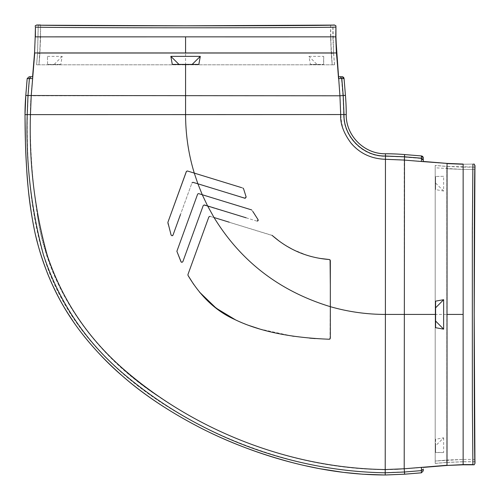 <?xml version="1.0" encoding="UTF-8"?>
<svg xmlns="http://www.w3.org/2000/svg" width="500" height="500" viewBox="0 0 500 500"><rect width="100%" height="100%" fill="white"/><g stroke="black" fill="none" stroke-linecap="round" stroke-linejoin="round"><path stroke-width="0.38" stroke-dasharray="2.5 1.88" d="M435.188 165.431L435.188 463.425L435.188 461.05L435.188 463.363L446.8 462.4L446.806 314.425L446.8 166.456L435.188 165.494L435.188 167.8L435.188 165.431L446.8 166.394L474.906 167.062L474.931 169.425L463.144 169.425L435.188 167.8M435.188 463.363L435.188 165.494M463.137 414.431L463.137 461.788L474.906 461.788L474.819 459.431L463.144 459.431L435.188 461.05L446.587 460.112L435.188 461.05L446.587 460.112L446.775 462.4M463.137 461.788L446.8 462.463L446.8 166.394M446.8 462.463L435.188 463.425M446.856 460.087L463.144 459.431L446.856 460.087M446.8 462.4L463.137 461.725L463.144 314.425L463.137 167.131L446.8 166.456M474.906 167.062L474.819 169.425L463.144 169.425L446.587 168.744L446.775 166.45M463.144 167.062L463.144 169.425L446.587 168.744L446.781 166.388M463.137 354.95L463.137 167.062M463.137 369.613L463.137 361.656M475 459.431L463.144 459.431L463.144 461.725M474.906 461.725L463.137 461.725M463.137 167.131L474.906 167.131M474.769 457.238L474.194 314.425M474.906 461.788L474.931 459.431M473.956 164.062L463.137 164.256L474.019 164.062L474.944 166.706L474.994 165.912M474.994 463.088L473.956 464.794L474.969 462.694M474.969 462.394L474.938 462.969M474.938 165.888L474.969 166.462M474.019 164.062L474.994 165.769M423.075 161.419L423.256 160.075A1.988 1.719 0 0 0 421.406 158.356L423.256 160.106M447.044 465.456L463.137 464.594L473.644 464.794L472.906 464.594L472.319 394.844L472.225 273.225L472.906 164.256M404.656 474.206L404.206 468.806L447 465.456L423.075 467.431M423.256 161.438L446.994 163.588L404.206 160.05L404.206 314.425L385.394 314.425L385.45 159.15M404.456 157.113L421.406 158.5L404.462 157.031L404.2 159.925L385.456 159.15C370.175 158.756 358.031 152.469 349.019 140.275L347.694 138.281C343.469 131.962 341.188 124.05 340.85 114.544L340.075 95.806L336.6 52.95L34.544 52.95L31.088 95.781L28.144 95.538L29.544 78.594L27.175 78.594M446.994 465.262L447.05 314.425L463.144 314.425L463.144 164.256M472.906 464.594L463.137 464.594L463.137 314.425M435.588 301.15L435.588 327.706M423.194 161.431L404.194 160.05M443.644 176.3L435.588 176.462L443.644 176.3L443.644 191.031L435.588 189.613L435.588 176.331M435.588 176.462L435.588 189.613M443.644 191.031L435.588 183.062M463.144 314.425L446.8 314.425L446.994 163.588M404.669 154.55L404.431 157.031L385.456 156.244C362.981 156.756 343.256 136.788 343.756 114.544L343.688 114.544C343.225 136.806 362.812 156.794 385.456 156.312L404.469 156.956L421.406 158.356L421.406 155.931M435.588 445.794L435.588 439.244L443.644 437.825L435.588 445.794L435.588 452.525L435.588 439.244M443.644 437.825L443.644 452.55L435.588 452.388M443.644 452.55L435.588 452.525M423.194 467.425L397.281 469.394L385.312 469.7L385.312 472.638C296.006 472.906 190.812 432.925 122.912 373.663C87.831 343.075 62.962 308.475 48.3 269.862C33.219 228.244 26.237 176.488 27.363 114.588L28.144 95.538L25.794 95.337M203 206.219L203.444 205.25M203.669 205.081L246.1 217.794M258.2 220.044L251.663 209.913L198.519 193.625L197.581 194.281L189.044 217.794M181.006 261.781L181.912 262.362L181.006 261.781L176.875 251.3L197.581 194.281L198.519 193.625L197.581 194.281L176.875 251.3L181.006 261.781L181.912 262.362L182.844 261.706L203.219 205.606L204.45 204.994L203.219 205.606L182.844 261.706L181.912 262.362L182.669 262.019M256.925 221.119L207.606 205.963L256.925 221.119L258.025 219.594L256.525 217.425M257.45 221.137L258.044 220.719M256.363 217.175L252.875 211.525M229.244 222.2L214.031 217.525L207.606 205.963L202.269 194.737L198.806 193.669L251.038 209.725M192.525 182.369L245.562 198.225M246.156 197.587L243.556 188.738L242.887 188.038L187.237 170.981L186.3 171.637L167.875 222.369L171.331 235.463M241.637 187.656L230.738 184.306M228.263 183.544L218.381 180.506M200.625 175.05L242.887 188.038L243.556 188.738L242.887 188.038M172.062 235.781L172.994 235.131L172.062 235.781L171.106 235.075L172.062 235.781L172.994 235.131L191.944 182.956L192.875 182.306L238.738 196.35M168.156 224.206L170.738 233.825M244.913 198.25L192.875 182.306L191.944 182.956L180.469 214.55M330.075 259.862L329.406 259.538C307.938 257.969 288.9 249.963 272.294 235.531L209.794 216.275L208.863 216.925L200.169 240.856M319.55 258.35L311.238 256.531M307.3 255.387L292.406 249.3M286.312 245.9L279.5 241.356M330.044 338.95L330.331 284.931M188.15 273.95L188.006 275.4M193.656 284.337L199.556 292.15M206.131 299.394L213.125 305.756L206.131 299.394M222.419 312.569L228.556 316.269L222.419 312.569M235.694 319.962L248.431 325.3M259.575 328.963L292.094 336.031M294.125 336.331L309.744 338.144M315.225 338.581L329.338 339.237L330.331 338.244L330.331 327.994M330.331 317.337L330.331 308.087M187.237 170.981L186.3 171.637L187.531 171.025M245.2 198.294L246.137 196.962L243.556 188.738L246.137 196.962L245.2 198.294M156.688 395.325C94.85 354.581 47.206 289.169 37.306 214.581C48.269 289.163 93.763 352.956 156.688 395.325C223.644 441.062 304.462 468.963 385.213 469.7L385.394 314.425C366.675 314.406 348.325 311.819 330.331 306.675L330.331 260.525L329.406 259.538L330.331 260.525L330.331 338.244L329.338 339.237M272.294 235.531L271.925 235.319L272.294 235.531C288.669 249.875 307.706 257.875 329.406 259.538M209.794 216.275L208.863 216.925L187.931 274.562L208.863 216.925L209.794 216.275L271.925 235.319M397.281 469.394L404.206 468.806L404.206 314.425M342.887 95.544L341.5 78.594L343.05 95.562L340.075 95.806L31.088 95.787L30.619 102.55L34.544 52.95M251.663 209.913L258.025 219.594L257.213 221.163M171.106 235.075L167.875 222.369L186.3 171.637M207.606 205.963L204.45 204.994M345.45 95.331L343.044 95.531L341.644 78.594L339.888 76.744L338.575 76.8M202.281 194.737L197.881 183.794L194.281 173.1C188.525 154.219 185.619 134.719 185.575 114.606L30.3 114.631C29.95 148.144 32.287 181.456 37.306 214.581M30.3 114.631L30.619 102.55M338.631 78.594L341.5 78.594L339.781 76.744M344.069 78.594L341.644 78.594L339.925 76.744M172.294 64.412L198.85 64.412M308.969 56.356L323.7 56.356L323.537 64.412L310.387 64.412L308.969 56.356L316.938 64.412L323.537 64.412M323.7 56.356L323.669 64.412M316.938 64.412L310.387 64.412M47.613 64.412L47.45 56.356L47.613 64.412L60.756 64.412L47.475 64.412M47.45 56.356L62.175 56.356L60.756 64.412M62.175 56.356L54.206 64.412M335.744 36.812L35.406 36.862L35.406 27.094C39.331 27.469 109.369 27.812 185.575 27.8C260.806 27.806 329.431 27.5 335.744 27.094L335.938 36.812A196.112 196.112 0 0 0 335.938 36.862L336.6 52.975L338.581 76.925M32.513 78.594L29.544 78.594A1.988 1.719 -90 0 1 31.263 76.744L32.569 76.925M32.581 76.75L34.544 53L35.206 36.862A196.112 196.112 0 0 0 35.206 36.812L35.406 27.094M335.938 36.862A196.112 196.112 0 0 1 335.938 36.812L335.744 27.094M335.938 26.044L334.237 25.062L333.294 25.056L334.113 25.062M334.231 25.006L335.938 25.981M35.206 25.981L36.913 25.006M37.856 25.006L37.031 25.062L37.856 25.006M35.206 26.044L37.031 25.062M40.569 25L40.569 36.856L38.95 64.812L36.637 64.812L334.506 64.812L332.2 64.812L331.256 53.412L332.2 64.812L331.256 53.419L333.544 53.2L327.069 53.194L37.6 53.2L36.637 64.812M330.575 25L332.938 25.094L333.606 53.2L37.538 53.2L38.212 25.094L40.569 25.069M38.212 25.094L40.569 25.181L39.913 53.144L38.95 64.812L36.575 64.812L37.538 53.219L39.888 53.412L38.95 64.812M41.712 25.213L185.575 25.806M328.325 25.231L329.438 25.213M330.513 25.188L332.869 25.094L332.869 36.862L146.4 36.862M330.575 25.181L330.575 36.856L332.2 64.812L334.569 64.812L36.575 64.812M330.575 25.069L331.256 53.412L330.575 36.856L332.869 36.862L333.544 53.2M38.275 25.094L37.6 53.2M185.575 95.8L185.575 36.856L38.275 36.856M37.6 53.225L39.888 53.419L40.569 36.856L38.212 36.862L82.425 36.862M330.575 36.856L288.569 36.862M225.281 36.862L185.575 36.862M333.606 53.2L334.569 64.812M334.506 64.812L333.55 53.225M446.781 462.463L446.587 460.112M463.144 169.425L463.144 167.956M463.144 167.794L463.144 167.131M463.144 461.788L463.144 459.431M474.938 463.088C473.969 465.363 473.969 163.494 474.938 165.763M463.137 164.256L447.081 163.6M404.438 156.95L385.456 156.175L385.456 159.15M423.256 468.738A1.988 1.719 180 0 1 421.406 470.456L421.406 472.825M385.456 156.312L385.456 153.756M421.406 158.5L421.406 161.369M385.456 156.175C363.019 156.688 343.325 136.75 343.825 114.544L340.85 114.544M421.406 470.456L421.406 467.488M343.05 95.562L343.825 114.544L346.244 114.544M404.2 314.425L447.05 314.425M343.825 114.544L342.969 95.569L343.688 114.544M330.331 306.675C279.775 291.256 241.006 261.537 214.025 217.519M385.3 475L385.312 472.638L404.462 471.856M25 114.588L30.3 114.588M340.85 114.55L185.575 114.606L185.575 95.794M336.6 52.95L339.956 95.794M336.413 52.956L335.938 36.85M34.737 52.956L35.206 36.85M334.237 25.062C336.506 26.031 34.644 26.031 36.913 25.062M40.569 36.856L38.275 36.862M185.575 36.856L185.575 53.2L185.575 36.856M333.612 53.219L331.256 53.412"/><path stroke-width="0.75" d="M463.137 414.431L463.137 369.613M463.137 361.656L463.137 354.95M475 461.675L474.769 457.238M474.931 461.675L474.194 314.425L474.925 169.425L474.194 314.425M474.931 167.181L474.931 169.425L475 167.181M474.994 166.706L474.994 165.769C474.594 160.881 474.212 225.3 474.188 302.431C474.137 388.044 474.544 469.075 474.994 463.088L474.994 462.144M474.019 464.794L463.137 464.794L463.137 314.425M474.175 164.062L474.994 165.769M473.644 164.062L474.019 164.062M473.644 464.794L472.906 464.594L472.35 404.231L472.331 230.45L472.906 164.256M423.256 160.106L423.256 157.919L423.256 159.613L421.381 158.188L404.481 156.788L404.663 154.569L421.425 155.931L421.425 161.494L447 163.394L423.194 161.431M423.256 157.919L421.425 155.931L404.663 154.569M421.425 467.356L404.206 468.781L404.481 156.788L385.456 156C363.3 156.569 343.431 136.688 344 114.544L343.212 95.519L341.812 78.619L340.387 76.744L338.562 76.744L339.931 95.794L27.994 95.525L27.206 114.631C25.75 162.119 31.137 208.787 43.362 254.619C58.644 301.125 84.838 340.394 121.95 372.438C194.594 434.606 289.456 471.275 385.206 472.794L404.425 472.013L421.381 470.606L421.425 467.356L447 465.456L463.137 464.794L447 465.456L447.044 163.4L421.531 161.481M31.263 76.744L29.162 76.744L30.831 76.744L29.394 78.619L27.175 78.594L25.794 95.394A233.669 233.669 -6.5 0 0 25 114.588L25.45 143.356C25.806 156.363 26.644 170.506 27.969 185.8C29.125 199.369 31.144 213.394 34.013 227.881C36.413 240.85 40.856 255.888 47.344 273C59.55 303.562 80.106 339.431 124.494 377.788C145.013 395.562 170.406 412.294 200.688 427.981C215.006 435.306 230.637 442.156 247.569 448.531C266.256 455.494 285.069 461.138 304.012 465.45L319.431 468.65L343.356 472.362L362.844 474.225L385.206 475A233.669 233.669 131.1 0 0 385.3 475L404.656 474.206L421.406 472.825L421.381 470.606L423.256 469.169L423.256 470.838L421.425 472.819L423.256 470.819M446.8 314.425L463.144 314.425L463.144 164.256M463.137 164.062L447.044 163.4L463.137 164.062M423.256 161.438L423.256 159.613L423.256 161.438M421.406 158.5L423.256 160.219M423.194 467.425L447.044 465.456M423.256 469.169L423.256 470.838M385.456 153.756A233.769 233.769 -175.3 0 1 404.613 154.55A233.75 233.75 -175.3 0 0 385.456 153.775C364.087 154.088 345.794 135.512 346.225 114.544L346.244 114.544C345.812 135.5 364.094 154.069 385.456 153.756L385.45 159.294L404.206 160.069L421.425 161.494M435.588 321.025L435.588 327.706L443.644 329.15L435.588 321.025L435.588 301.15L443.644 299.7L435.588 307.831M404.65 474.188L404.206 468.781L385.213 469.562L385.206 474.981L404.65 474.188L421.425 472.8M443.644 329.15L443.644 299.7M203.219 205.606L204.156 204.95L203.219 205.606L182.844 261.706L203 206.219M204.45 204.994L207.594 205.963L204.156 204.95M198.806 193.669L251.663 209.913M197.819 193.912L198.519 193.625M189.044 217.794L176.875 251.3L181.2 262.062M252.875 211.525L258.025 219.594L257.45 221.137M258.044 220.719L258.2 220.044M251.038 209.725L202.269 194.737L197.881 183.794L192.875 182.306L191.944 182.956L192.875 182.306M246.1 217.794L207.606 205.963L202.269 194.737M238.738 196.35L245.2 198.294L246.137 196.962L244.913 198.25L197.881 183.794L194.281 173.1L241.637 187.656M243.556 188.738L242.887 188.038L243.556 188.738L246.137 196.962M230.738 184.306L228.263 183.544M218.381 180.506L200.625 175.05M186.45 171.369L167.875 222.369L168.156 224.206M170.738 233.825L171.106 235.075L172.062 235.781L171.106 235.075L167.875 222.369L186.3 171.637L187.237 170.981M172.662 235.581L172.994 235.131L172.062 235.781M180.469 214.55L172.994 235.131M330.331 284.931L330.075 259.862M279.5 241.356L272.294 235.531C288.669 249.875 307.706 257.875 329.406 259.538L319.55 258.35M311.238 256.531L307.3 255.387M292.406 249.3L286.312 245.9M330.331 308.087L330.331 306.675C279.775 291.256 241.006 261.537 214.025 217.519L229.244 222.2M200.169 240.856L188.15 273.95M329.312 339.237L329.312 339.237C290.15 337.744 258.544 331.125 234.513 319.394C215.981 311.087 200.481 296.425 188.006 275.4L193.656 284.337M199.556 292.15L206.131 299.394L199.556 292.15L216.169 308.175L235.694 319.962L228.556 316.269L235.694 319.962M213.125 305.756L222.419 312.569L213.125 305.756M248.431 325.3L259.575 328.963M292.094 336.031L294.125 336.331M309.744 338.144L315.225 338.581M329.406 259.538L330.331 260.525L330.331 338.244L329.338 339.237L330.044 338.95M330.331 327.994L330.331 317.337M210.087 216.319L208.863 216.925L210.087 216.319M343.212 95.569L345.45 95.388A233.769 233.769 -90 0 1 346.244 114.544M345.45 95.388L344.05 78.575A1.988 1.988 -90 0 0 342.062 76.744L344.069 78.575L345.438 95.388A233.75 233.75 -90 0 1 346.225 114.544L340.706 114.55C340.112 123.562 343.587 133.131 351.138 143.256C359.844 153.463 371.281 158.806 385.45 159.294L385.394 314.425L404.212 314.425M182.844 261.706L181.912 262.362L181.006 261.781L176.875 251.3L197.581 194.281M188.006 275.4L187.931 274.562L208.863 216.925M338.581 76.925L336.406 52.95L34.744 52.95L32.644 78.575L29.394 78.619L27.994 95.525L25.812 95.35L25.019 114.631C25.094 130.625 25.175 143.406 26.669 168.8C27.637 190.044 32.281 223.894 36.763 239.894C40.388 254.944 45.763 270.256 52.894 285.837C60.556 301.688 63.537 306.831 73.088 321.269C82.831 336.012 102.575 359.25 122.188 375.775C143.787 394.663 169.613 411.881 199.662 427.431C227.931 442.075 259.037 453.85 292.975 462.762C324.369 470.844 355.112 474.913 385.206 474.981L385.206 475M187.531 171.025L194.288 173.1C188.525 154.219 185.619 134.719 185.575 114.606L25 114.631M271.925 235.319L272.294 235.531M338.506 78.575L344.05 78.575M342.081 76.744L339.888 76.744M335.938 36.862L335.938 26.356L335.744 36.862L338.569 76.744L342.062 76.744M29.162 76.744L27.181 78.575L25.812 95.35M170.85 56.356L172.294 64.412L178.975 64.412L170.85 56.356L200.3 56.356L192.169 64.412L198.85 64.412L200.3 56.356M192.169 64.412L178.975 64.412M30.831 76.744L32.581 76.744M32.575 76.744L34.544 52.975L35.206 36.812M34.544 52.975L35.206 36.85L34.544 52.975L35.206 36.862L335.938 36.85L336.606 52.95L335.938 36.812M336.6 52.975L338.519 78.469M35.206 36.862L35.406 27.094C38.831 27.462 108.65 27.812 185.575 27.8C262.488 27.819 332.719 27.456 335.744 27.094M335.938 25.981L335.938 26.356M35.206 26.356L35.206 25.981M333.294 25.006L334.494 25.019L335.938 25.825M35.206 25.825L36.65 25.019L37.856 25.006M330.575 25.181L332.938 25.094M37.056 25.006L40.569 25L37.056 25.056M41.712 25.213L185.575 25.806L332.869 25.094M185.575 25.806L328.325 25.231M329.438 25.213L330.513 25.188M82.425 36.862L146.4 36.862M288.569 36.862L225.281 36.862M472.906 464.594L463.137 464.594L447 465.456M423.256 157.938A1.988 1.988 180 0 0 421.425 155.95M447.081 163.6L463.137 164.256M463.144 314.425L447.05 314.425M421.531 467.369L447.05 465.256M404.425 472.013L404.606 474.206M404.431 156.788L404.613 154.562M404.2 314.425L435.588 314.425M27.988 95.575L25.794 95.394M32.644 78.575L31.219 95.794L30.438 114.631C29 163.388 34.688 210.55 47.5 256.125C62.263 299.569 86.95 336.675 121.556 367.444C193.312 430.613 289.594 468.175 385.213 469.562L385.394 314.425C366.675 314.406 348.325 311.819 330.331 306.675M185.575 95.787L185.575 114.606L340.706 114.55L339.931 95.794L345.431 95.337M214.044 217.531L207.606 205.963M29.181 76.744L27.2 78.575M34.737 53L32.631 78.469M185.575 95.8L185.575 64.412M335.744 36.862L336.406 52.95M185.575 36.856L185.575 52.95M35.406 36.862L35.406 27.094M334.231 25.006C339.637 25.431 267.362 25.825 185.812 25.812C104.094 25.825 31.488 25.431 36.913 25.006M474.175 464.794L474.981 463.35"/></g></svg>
